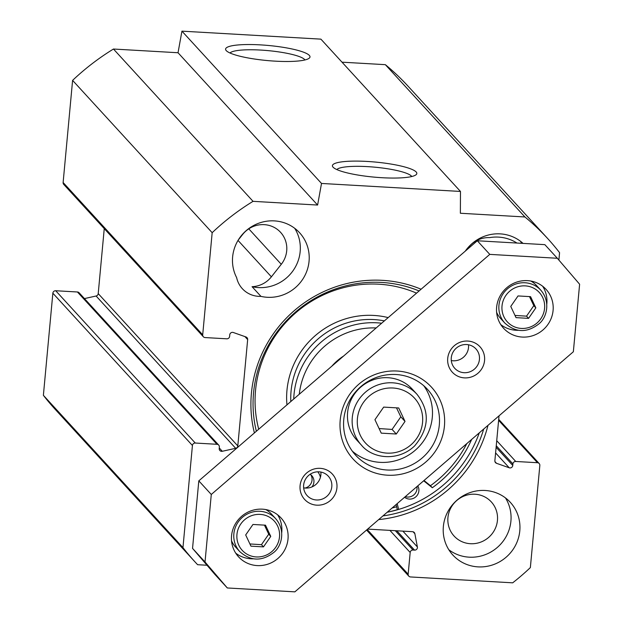 <?xml version="1.0" encoding="UTF-8"?>
<svg xmlns="http://www.w3.org/2000/svg" width="623" height="623" viewBox="0 0 623 623"><rect width="100%" height="100%" fill="white"/><g stroke="black" fill="none" stroke-linecap="round" stroke-linejoin="round"><path stroke-width="0.93" d="M466.767 249.846A25.255 24.383 137.5 0 1 489.639 237.612A39.872 38.494 -42.5 0 1 516.942 243.04M192.429 445.492A2.656 2.57 -42.5 0 1 195.279 443.039L55.704 290.739A2.656 2.57 137.5 0 0 52.854 293.192L43.384 395.317A239.24 230.977 137.5 0 0 55.315 409.475L194.89 561.775A239.24 230.977 -42.5 0 1 182.96 547.617L192.429 445.492L52.854 293.192M207.015 565.248L197.623 564.711A239.24 230.977 -42.5 0 1 194.89 561.775M367.648 529.098L412.535 531.684A2.656 2.57 -42.5 0 1 414.863 533.716L417.379 546.947A2.656 2.57 -42.5 0 1 414.56 550.125L413.026 550.039A2.656 2.57 137.5 0 0 410.175 552.492L408.158 574.196L367.196 529.488M498.618 420.323L537.47 462.718A2.656 2.57 -42.5 0 1 539.83 465.474L530.36 567.592A239.24 230.977 -42.5 0 1 512.69 582.824L410.526 576.953A2.656 2.57 -42.5 0 1 408.158 574.196M537.47 462.718L515.758 461.472A2.656 2.57 137.5 0 0 512.908 463.925L512.768 465.467A2.656 2.57 -42.5 0 1 509.209 467.78L496.531 463.31A2.656 2.57 -42.5 0 1 494.872 460.693L499.031 415.829M195.279 443.039L216.991 444.292A2.656 2.57 137.5 0 1 219.358 447.041L219.21 448.583A2.656 2.57 -42.5 0 0 222.302 451.278L235.673 448.303A2.656 2.57 -42.5 0 0 237.799 445.912L247.658 339.59A2.656 2.57 -42.5 0 0 245.999 336.973L233.321 332.503A2.656 2.57 -42.5 0 0 229.762 334.816L229.622 336.358A2.656 2.57 137.5 0 1 226.78 338.811L205.06 337.565A2.656 2.57 -42.5 0 1 202.701 334.808L212.17 232.691A239.24 230.977 -42.5 0 1 253.039 201.338L317.605 205.045L321.515 183.45L460.475 191.448L460.366 213.253L524.924 216.968A239.24 230.977 -42.5 0 1 547.64 238.508A239.24 230.977 -42.5 0 1 559.571 252.665L558.886 260.071M378.691 519.582A122.279 118.051 137.5 0 0 487.988 425.345M421.086 289.228A122.279 118.051 137.5 0 0 294.375 310.558A122.279 118.051 137.5 0 0 254.402 432.93M519.792 530.866A38.984 37.637 -42.5 0 1 493.509 564.602A38.984 37.637 -42.5 0 1 452.835 555.015A38.984 37.637 -42.5 0 1 456.153 500.923A38.984 37.637 -42.5 0 1 510.323 502.333A38.984 37.637 -42.5 0 1 519.792 530.866M236.639 277.617A38.984 37.637 -42.5 0 1 249.255 228.228A38.984 37.637 -42.5 0 1 299.585 232.745A38.984 37.637 -42.5 0 1 303.487 278.053A38.984 37.637 -42.5 0 1 260.951 296.377A25.255 24.383 -42.5 0 1 242.331 288.675A25.255 24.383 -42.5 0 1 236.639 277.617M465.311 251.1A38.984 37.637 -42.5 0 1 523.047 243.391M256.357 431.248A119.616 115.489 -42.5 0 1 295.582 311.991A119.616 115.489 -42.5 0 1 419.092 290.949M483.689 429.06A119.616 115.489 -42.5 0 1 382.958 515.899M479.282 432.853A119.616 115.489 -42.5 0 1 387.195 512.246M55.704 290.739L77.416 291.985A2.656 2.57 -42.5 0 1 79.137 292.794L218.712 445.095M84.448 298.588L96.098 296.003A2.656 2.57 137.5 0 0 98.216 293.604L104.251 228.618M460.475 191.448L320.9 39.14L181.939 31.15L178.03 52.745L113.464 49.03A239.24 230.977 137.5 0 0 72.595 80.383L63.125 182.508A2.656 2.57 137.5 0 0 63.772 184.455L203.347 336.755M547.64 238.508L408.065 86.2A239.24 230.977 137.5 0 0 385.349 64.667L342.011 62.175M397.349 509.653A122.248 118.027 -42.5 0 1 387.21 512.238M230.012 53.002A37.948 6.767 -174.7 0 1 266.815 50.51A37.948 6.767 -174.7 0 1 304.592 59.497A37.948 6.767 -174.7 0 1 304.943 59.948M309.335 55.4A42.38 7.554 5.3 0 0 260.585 44.887A42.38 7.554 5.3 0 0 226.165 50.525A42.38 7.554 5.3 0 0 267.096 60.54A42.38 7.554 5.3 0 0 309.172 58.227A42.38 7.554 5.3 0 0 309.335 55.4M181.939 31.15L321.515 183.45M416.164 171.971A42.38 7.554 5.3 0 0 367.414 161.458A42.38 7.554 5.3 0 0 332.994 167.096A42.38 7.554 5.3 0 0 373.925 177.103A42.38 7.554 5.3 0 0 415.993 174.798A42.38 7.554 5.3 0 0 416.164 171.971M336.833 169.565A37.948 6.767 -174.7 0 1 373.644 167.073A37.948 6.767 -174.7 0 1 411.414 176.06A37.948 6.767 -174.7 0 1 411.764 176.519M260.951 296.377L252.058 286.681A25.255 24.383 137.5 0 0 271.387 276.822L281.277 264.3A25.255 24.383 137.5 0 0 280.568 232.324A25.255 24.383 137.5 0 0 242.635 234.482L238.282 239.987M448.84 549.759A38.984 37.637 137.5 0 0 487.77 553.606A38.984 37.637 137.5 0 0 510.907 521.171A38.984 37.637 137.5 0 0 505.44 497.886M497.442 520.392A25.255 24.383 137.5 0 0 491.306 501.912A25.255 24.383 137.5 0 0 456.223 500.993A25.255 24.383 137.5 0 0 454.074 536.029A25.255 24.383 137.5 0 0 480.419 542.244A25.255 24.383 137.5 0 0 497.442 520.392M252.058 286.681A38.984 37.637 137.5 0 0 292.701 271.192A38.984 37.637 137.5 0 0 294.702 228.306M521.692 243.313A38.984 37.637 137.5 0 0 520.509 241.288M72.595 80.383L212.17 232.691M43.384 395.317L182.96 547.617M113.464 49.03L253.039 201.338M178.03 52.745L317.605 205.045M385.349 64.667L524.924 216.968M381.253 433.149L374.937 419.7L383.667 407.107L398.712 407.972L405.02 421.428L396.29 434.013L381.253 433.149M361.441 445.149L356.761 440.048A37.66 36.36 -42.5 0 1 350.842 431.217A37.66 36.36 -42.5 0 1 364.276 384.375A37.66 36.36 -42.5 0 1 412.286 389.165L416.966 394.266A37.66 36.36 137.5 0 0 368.956 389.476A37.66 36.36 137.5 0 0 355.523 436.318A37.66 36.36 137.5 0 0 361.441 445.149C372.219 458.52 397.824 462.04 414.63 445.912C429.333 428.406 430.111 411.188 416.966 394.266M379.103 428.569L392.085 429.418L400.815 416.834L405.02 421.428M392.085 429.418L396.29 434.013M400.815 416.834L396.501 407.847M352.322 451.161A48.734 47.052 137.5 0 0 416.312 449.292A48.734 47.052 137.5 0 0 423.741 385.707M250.952 546.169L245.688 534.955L252.961 524.465L265.499 525.181L270.756 536.395L263.482 546.885L250.952 546.169M239.793 551.628C250.812 561.385 262.283 561.549 274.206 552.11C281.612 546.067 285.84 530.375 275.716 518.702A24.367 23.526 137.5 0 0 244.652 515.603A24.367 23.526 137.5 0 0 235.961 545.912A24.367 23.526 137.5 0 0 239.793 551.628L235.58 547.033A24.367 23.526 -42.5 0 1 231.756 541.317A24.367 23.526 -42.5 0 1 231.546 540.865M265.717 509.552A24.367 23.526 -42.5 0 1 271.511 514.107L275.716 518.702M249.916 543.957L261.458 544.673L268.731 534.184L270.756 536.395M261.458 544.673L263.482 546.885M268.731 534.184L264.425 525.119M518.032 295.941L530.57 296.657L535.835 307.871L528.561 318.361L516.023 317.637L510.759 306.43L518.032 295.941M530.788 281.028A24.367 23.526 -42.5 0 1 536.582 285.583L540.795 290.178A24.367 23.526 137.5 0 0 525.041 282.764A24.367 23.526 137.5 0 0 501.437 296.571A24.367 23.526 137.5 0 0 504.864 323.103C515.891 332.861 527.362 333.025 539.277 323.586C546.683 317.543 550.919 301.851 540.795 290.178M504.864 323.103L500.651 318.509A24.367 23.526 -42.5 0 1 496.617 312.341M535.835 307.871L533.802 305.659L529.495 296.595M514.987 315.433L526.528 316.149L528.561 318.361M526.528 316.149L533.802 305.659M227.309 587.964L214.834 574.351L192.546 548.388L198.807 480.863L477.304 240.766L544.852 244.652L557.328 258.265L579.616 284.228L573.355 351.754L294.858 591.85L227.309 587.964L205.022 562.001L211.283 494.475L489.779 254.379L557.328 258.265M500.799 324.63A28.798 27.801 137.5 0 0 518.281 330.299M546.792 304.164A28.798 27.801 137.5 0 0 542.672 286.261M546.667 290.045A28.798 27.801 -42.5 0 1 543.303 329.653A28.798 27.801 -42.5 0 1 503.625 328.305A28.798 27.801 -42.5 0 1 506.071 288.356A28.798 27.801 -42.5 0 1 546.083 289.391A28.798 27.801 -42.5 0 1 546.667 290.045M235.728 553.162A28.798 27.801 137.5 0 0 253.203 558.823M281.721 532.688A28.798 27.801 137.5 0 0 277.601 514.785M281.596 518.577A28.798 27.801 -42.5 0 1 278.232 558.177A28.798 27.801 -42.5 0 1 238.554 556.83A28.798 27.801 -42.5 0 1 241 516.88A28.798 27.801 -42.5 0 1 281.012 517.923A28.798 27.801 -42.5 0 1 281.596 518.577M428.445 390.442A48.734 47.052 -42.5 0 1 422.76 457.461A48.734 47.052 -42.5 0 1 355.608 455.187A48.734 47.052 -42.5 0 1 359.751 387.576A48.734 47.052 -42.5 0 1 427.464 389.336A48.734 47.052 -42.5 0 1 428.445 390.442M432.58 388.402A53.165 51.327 137.5 0 0 343.234 406.741A53.165 51.327 137.5 0 0 401.142 474.204A53.165 51.327 137.5 0 0 432.58 388.402M480.372 347.206A18.791 18.145 137.5 0 0 448.786 353.685A18.791 18.145 137.5 0 0 469.251 377.53A18.791 18.145 137.5 0 0 480.372 347.206M332.737 474.485A18.791 18.145 137.5 0 0 301.15 480.964A18.791 18.145 137.5 0 0 321.616 504.817A18.791 18.145 137.5 0 0 332.737 474.485M451.293 360.553A14.36 13.87 137.5 0 0 468.504 344.776M476.237 349.246A14.36 13.87 -42.5 0 1 474.562 368.995A14.36 13.87 -42.5 0 1 454.767 368.325A14.36 13.87 -42.5 0 1 455.989 348.397A14.36 13.87 -42.5 0 1 475.949 348.919A14.36 13.87 -42.5 0 1 476.237 349.246M303.658 487.832A14.36 13.87 137.5 0 0 320.868 472.063M328.601 476.525A14.36 13.87 -42.5 0 1 326.927 496.274A14.36 13.87 -42.5 0 1 307.131 495.604A14.36 13.87 -42.5 0 1 308.354 475.676A14.36 13.87 -42.5 0 1 328.313 476.198A14.36 13.87 -42.5 0 1 328.601 476.525M192.546 548.388L205.022 562.001M198.807 480.863L211.283 494.475M477.304 240.766L489.779 254.379M299.274 394.242A73.101 70.578 -42.5 0 1 376.175 327.947M343.6 356.029A53.165 51.327 137.5 0 0 331.849 366.16M392.093 508.025A119.172 115.06 137.5 0 0 396.625 506.756L397.388 509.793M310.145 474.274A8.862 8.558 -42.5 0 1 311.952 486.929M305.122 488.035A8.862 8.558 137.5 0 0 310.745 474.703M417.792 485.87A8.862 8.558 -42.5 0 1 404.584 497.255M405.316 496.624A8.862 8.558 137.5 0 0 416.919 486.618M320.44 477.234A15.949 15.396 137.5 0 0 317.8 471.813M258.724 429.208A115.037 111.065 -42.5 0 1 295.964 312.621A115.037 111.065 -42.5 0 1 416.546 293.145M471.65 439.441A115.037 111.065 -42.5 0 1 432.331 487.739L430.454 485.699A115.037 111.065 137.5 0 0 466.798 443.615M423.998 480.512L430.454 485.699M432.331 487.739L423.679 480.792M396.625 506.756L396.08 504.583M397.194 503.625L398.65 509.419M381.658 323.22A77.532 74.853 137.5 0 0 377.063 322.815A77.532 74.853 137.5 0 0 293.737 399.016M238.025 240.416L271.387 276.822M248.787 228.843L281.277 264.3M216.991 444.292L77.416 291.985M202.701 334.808L63.125 182.508M410.175 552.492L389.912 530.383M237.799 445.912L98.216 293.604M247.658 339.59L244.917 336.591M222.302 451.278L219.273 447.968M235.673 448.303L96.098 296.003M413.026 550.039L395.294 530.687M414.56 550.125L396.828 530.78M417.379 546.947L402.871 531.123M414.863 533.716L413.08 531.777M515.758 461.472L496.726 440.702M496.531 463.31L494.942 461.573M509.209 467.78L495.596 452.913M512.768 465.467L496.118 447.298M512.908 463.925L496.258 445.757M360.265 435.22A33.229 32.077 -42.5 0 1 392.996 388.004A33.229 32.077 -42.5 0 1 416.678 438.46A33.229 32.077 -42.5 0 1 360.265 435.22M238.811 545.25A21.712 20.956 -42.5 0 1 260.196 514.403A21.712 20.956 -42.5 0 1 275.662 547.368A21.712 20.956 -42.5 0 1 238.811 545.25M525.267 285.879A21.712 20.956 -42.5 0 1 540.741 318.844A21.712 20.956 -42.5 0 1 503.882 316.725A21.712 20.956 -42.5 0 1 525.267 285.879M388.176 317.598A81.076 78.272 137.5 0 0 373.8 315.433A81.076 78.272 137.5 0 0 286.954 404.864M384.368 320.884A77.532 74.853 137.5 0 0 374.104 319.583A77.532 74.853 137.5 0 0 290.809 401.547M408.805 576.143L366.558 530.041M498.704 419.357L539.183 463.528"/></g></svg>
